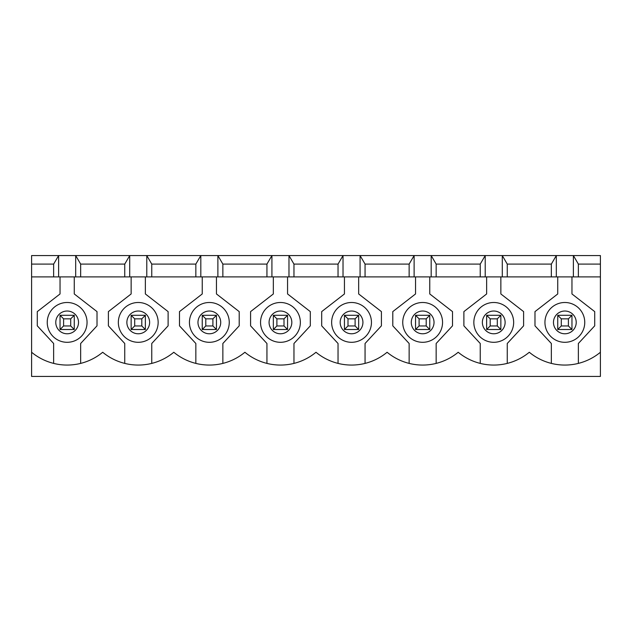 <?xml version="1.0" encoding="UTF-8"?>
<svg xmlns="http://www.w3.org/2000/svg" width="632" height="632" viewBox="0 0 632 632"><rect width="100%" height="100%" fill="white"/><g stroke="black" fill="none" stroke-linecap="round" stroke-linejoin="round"><path stroke-width="0.95" d="M568.405 325.954L568.405 318.844L561.295 318.844L561.295 325.954L568.405 325.954L571.96 329.509L557.74 329.509L557.74 315.289L571.96 315.289L571.96 329.509M557.74 315.289L561.295 318.844M571.96 315.289L568.405 318.844M557.74 329.509L561.295 325.954M497.305 325.954L497.305 318.844L490.195 318.844L490.195 325.954L497.305 325.954L500.86 329.509L486.64 329.509L486.64 315.289L500.86 315.289L500.86 329.509M486.64 315.289L490.195 318.844M500.86 315.289L497.305 318.844M486.64 329.509L490.195 325.954M426.205 325.954L426.205 318.844L419.095 318.844L419.095 325.954L426.205 325.954L429.76 329.509L415.54 329.509L415.54 315.289L429.76 315.289L429.76 329.509M415.54 315.289L419.095 318.844M429.76 315.289L426.205 318.844M415.54 329.509L419.095 325.954M355.105 325.954L355.105 318.844L347.995 318.844L347.995 325.954L355.105 325.954L358.66 329.509L344.44 329.509L344.44 315.289L358.66 315.289L358.66 329.509M344.44 315.289L347.995 318.844M358.66 315.289L355.105 318.844M344.44 329.509L347.995 325.954M284.005 325.954L284.005 318.844L276.895 318.844L276.895 325.954L284.005 325.954L287.56 329.509L273.34 329.509L273.34 315.289L287.56 315.289L287.56 329.509M273.34 315.289L276.895 318.844M287.56 315.289L284.005 318.844M273.34 329.509L276.895 325.954M212.905 325.954L212.905 318.844L205.795 318.844L205.795 325.954L212.905 325.954L216.46 329.509L202.24 329.509L202.24 315.289L216.46 315.289L216.46 329.509M202.24 315.289L205.795 318.844M216.46 315.289L212.905 318.844M202.24 329.509L205.795 325.954M141.805 325.954L141.805 318.844L134.695 318.844L134.695 325.954L141.805 325.954L145.36 329.509L131.14 329.509L131.14 315.289L145.36 315.289L145.36 329.509M131.14 315.289L134.695 318.844M145.36 315.289L141.805 318.844M131.14 329.509L134.695 325.954M70.705 325.954L70.705 318.844L63.595 318.844L63.595 325.954L70.705 325.954L74.26 329.509L60.04 329.509L60.04 315.289L74.26 315.289L74.26 329.509M60.04 315.289L63.595 318.844M74.26 315.289L70.705 318.844M60.04 329.509L63.595 325.954M80.659 276.895L31.6 276.895L31.6 376.435L600.4 376.435L600.4 276.895L80.659 276.895L80.659 264.097L124.741 264.097L129.718 255.565L75.682 255.565L80.659 264.097M124.741 276.895L124.741 264.097M47.242 322.399A19.908 19.908 0 0 1 77.104 305.161A19.908 19.908 0 0 1 77.104 339.637A19.908 19.908 0 0 1 47.242 322.399M75.682 276.895L75.682 255.565L58.618 255.565L58.618 276.895M31.6 264.097L31.6 255.565L58.618 255.565L53.641 264.097L31.6 264.097L31.6 276.895M146.782 276.895L146.782 255.565L129.718 255.565L129.718 276.895M195.841 276.895L195.841 264.097L151.759 264.097L146.782 255.565L600.4 255.565L600.4 264.097L578.359 264.097L578.359 276.895M53.641 276.895L53.641 264.097M31.6 352.261A55.774 55.774 0 0 0 102.7 352.261A55.774 55.774 0 0 0 173.8 352.261A55.774 55.774 0 0 0 244.9 352.261A55.774 55.774 0 0 0 316 352.261A55.774 55.774 0 0 0 387.1 352.261A55.774 55.774 0 0 0 458.2 352.261A55.774 55.774 0 0 0 529.3 352.261A55.774 55.774 0 0 0 600.4 352.261M195.841 264.097L200.818 255.565L200.818 276.895M151.759 276.895L151.759 264.097M600.4 276.895L600.4 264.097M557.74 276.895L557.74 293.959L534.988 311.615L534.988 325.836L551.341 343.492L551.341 363.4M573.382 276.895L573.382 255.565L578.359 264.097M507.259 276.895L507.259 264.097L551.341 264.097L556.318 255.565L556.318 276.895M551.341 276.895L551.341 264.097M502.282 276.895L502.282 255.565L507.259 264.097M436.159 276.895L436.159 264.097L480.241 264.097L485.218 255.565L485.218 276.895M480.241 276.895L480.241 264.097M431.182 276.895L431.182 255.565L436.159 264.097M365.059 276.895L365.059 264.097L409.141 264.097L414.118 255.565L414.118 276.895M409.141 276.895L409.141 264.097M360.082 276.895L360.082 255.565L365.059 264.097M293.959 276.895L293.959 264.097L338.041 264.097L343.018 255.565L343.018 276.895M338.041 276.895L338.041 264.097M288.982 276.895L288.982 255.565L293.959 264.097M222.859 276.895L222.859 264.097L266.941 264.097L271.918 255.565L271.918 276.895M266.941 276.895L266.941 264.097M217.882 276.895L217.882 255.565L222.859 264.097M507.259 363.4L507.259 343.492L523.612 325.836L523.612 311.615L500.86 293.959L500.86 276.895M578.359 363.4L578.359 343.492L594.712 325.836L594.712 311.615L571.96 293.959L571.96 276.895M131.14 276.895L131.14 293.959L108.388 311.615L108.388 325.836L124.741 343.492L124.741 363.4M151.759 363.4L151.759 343.492L168.112 325.836L168.112 311.615L145.36 293.959L145.36 276.895M189.442 322.399A19.908 19.908 0 0 1 219.304 305.161A19.908 19.908 0 0 1 219.304 339.637A19.908 19.908 0 0 1 189.442 322.399M202.24 276.895L202.24 293.959L179.488 311.615L179.488 325.836L195.841 343.492L195.841 363.4M222.859 363.4L222.859 343.492L239.212 325.836L239.212 311.615L216.46 293.959L216.46 276.895M260.542 322.399A19.908 19.908 0 0 1 290.404 305.161A19.908 19.908 0 0 1 290.404 339.637A19.908 19.908 0 0 1 260.542 322.399M273.34 276.895L273.34 293.959L250.588 311.615L250.588 325.836L266.941 343.492L266.941 363.4M293.959 363.4L293.959 343.492L310.312 325.836L310.312 311.615L287.56 293.959L287.56 276.895M331.642 322.399A19.908 19.908 0 0 1 361.504 305.161A19.908 19.908 0 0 1 361.504 339.637A19.908 19.908 0 0 1 331.642 322.399M344.44 276.895L344.44 293.959L321.688 311.615L321.688 325.836L338.041 343.492L338.041 363.4M365.059 363.4L365.059 343.492L381.412 325.836L381.412 311.615L358.66 293.959L358.66 276.895M402.742 322.399A19.908 19.908 0 0 1 432.604 305.161A19.908 19.908 0 0 1 432.604 339.637A19.908 19.908 0 0 1 402.742 322.399M415.54 276.895L415.54 293.959L392.788 311.615L392.788 325.836L409.141 343.492L409.141 363.4M436.159 363.4L436.159 343.492L452.512 325.836L452.512 311.615L429.76 293.959L429.76 276.895M473.842 322.399A19.908 19.908 0 0 1 503.704 305.161A19.908 19.908 0 0 1 503.704 339.637A19.908 19.908 0 0 1 473.842 322.399M486.64 276.895L486.64 293.959L463.888 311.615L463.888 325.836L480.241 343.492L480.241 363.4M544.942 322.399A19.908 19.908 0 0 1 574.804 305.161A19.908 19.908 0 0 1 574.804 339.637A19.908 19.908 0 0 1 544.942 322.399M118.342 322.399A19.908 19.908 0 0 1 148.204 305.161A19.908 19.908 0 0 1 148.204 339.637A19.908 19.908 0 0 1 118.342 322.399A19.908 19.908 0 0 1 148.204 305.161A19.908 19.908 0 0 1 148.204 339.637A19.908 19.908 0 0 1 118.342 322.399M60.04 276.895L60.04 293.959L37.288 311.615L37.288 325.836L53.641 343.492L53.641 363.4M80.659 363.4L80.659 343.492L97.012 325.836L97.012 311.615L74.26 293.959L74.26 276.895M55.774 322.399A11.376 11.376 0 0 1 72.838 312.548A11.376 11.376 0 0 1 72.838 332.25A11.376 11.376 0 0 1 55.774 322.399M126.874 322.399A11.376 11.376 0 0 1 143.938 312.548A11.376 11.376 0 0 1 143.938 332.25A11.376 11.376 0 0 1 126.874 322.399M197.974 322.399A11.376 11.376 0 0 1 215.038 312.548A11.376 11.376 0 0 1 215.038 332.25A11.376 11.376 0 0 1 197.974 322.399M269.074 322.399A11.376 11.376 0 0 1 286.138 312.548A11.376 11.376 0 0 1 286.138 332.25A11.376 11.376 0 0 1 269.074 322.399M340.174 322.399A11.376 11.376 0 0 1 357.238 312.548A11.376 11.376 0 0 1 357.238 332.25A11.376 11.376 0 0 1 340.174 322.399M411.274 322.399A11.376 11.376 0 0 1 428.338 312.548A11.376 11.376 0 0 1 428.338 332.25A11.376 11.376 0 0 1 411.274 322.399M482.374 322.399A11.376 11.376 0 0 1 499.438 312.548A11.376 11.376 0 0 1 499.438 332.25A11.376 11.376 0 0 1 482.374 322.399M553.474 322.399A11.376 11.376 0 0 1 570.538 312.548A11.376 11.376 0 0 1 570.538 332.25A11.376 11.376 0 0 1 553.474 322.399"/></g></svg>
